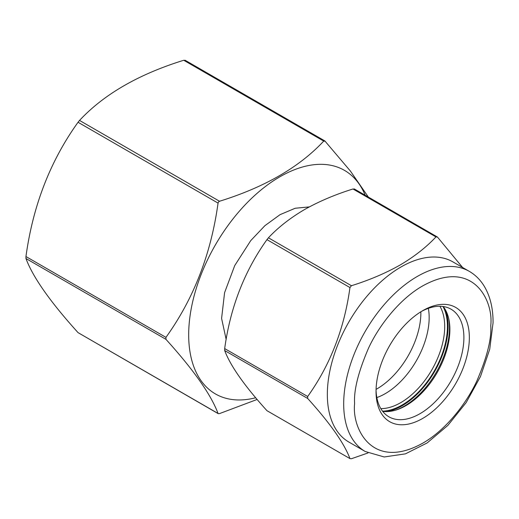 <?xml version="1.0" encoding="UTF-8"?>
<svg xmlns="http://www.w3.org/2000/svg" width="519" height="519" viewBox="0 0 519 519"><rect width="100%" height="100%" fill="white"/><g stroke="black" fill="none" stroke-linecap="round" stroke-linejoin="round"><path stroke-width="0.78" d="M490.799 325.238L490.792 325.958C491.584 339.179 486.932 357.526 476.838 380.998C466.289 403.834 445.386 430.53 422.375 443.382C372.24 471.038 351.869 428.499 354.581 403.879L354.587 403.159C353.789 389.938 358.447 371.591 368.542 348.119C379.091 325.283 399.993 298.587 422.998 285.735C473.133 258.079 493.511 300.618 490.799 325.238M422.687 310.686L422.687 310.686A65.978 38.095 120 0 0 376.035 391.495A65.978 38.095 120 0 0 422.687 418.431A65.978 38.095 120 0 0 469.345 337.622A65.978 38.095 120 0 0 422.687 310.686M376.054 389.886A62.124 35.869 120 0 0 388.9 416.789A62.124 35.869 120 0 0 419.962 413.708A62.124 35.869 120 0 0 460.548 358.966A62.124 35.869 120 0 0 451.03 309.181A62.124 35.869 120 0 0 421.305 311.51M382.698 411.353A62.124 35.869 120 0 0 396.711 409.815A62.124 35.869 120 0 0 405.949 405.618A62.124 35.869 120 0 0 448.896 319.432A62.124 35.869 120 0 0 443.22 306.528M469.254 271.327L452.905 261.887A104.021 60.061 120 0 0 400.895 267.038A104.021 60.061 120 0 0 332.939 358.707A104.021 60.061 120 0 0 348.885 442.065L365.227 451.498L384.203 456.973L405.436 453.853L427.156 442.941L447.903 425.366L466.166 402.582L480.503 376.47L489.735 349.17L493.05 322.876C493.18 308.578 490.254 296.381 484.266 286.267C480.393 279.89 475.391 274.908 469.254 271.327A104.021 60.061 120 0 0 417.244 276.478A104.021 60.061 120 0 0 343.688 403.101A104.021 60.061 120 0 0 365.227 451.498M395.725 410.127A63.986 36.94 120 0 0 404.236 406.15A63.986 36.94 120 0 0 448.669 318.419M268.427 237.799C278.132 227.445 290.089 218.077 304.29 209.695C318.854 201.476 335.086 194.573 352.972 188.987L435.966 236.911C426.261 247.258 414.311 256.633 400.11 265.014C385.539 273.234 369.314 280.137 351.428 285.716L268.427 237.799L266.954 239.635L349.955 287.552L351.428 285.716M349.955 287.552C344.331 328.624 330.24 364.941 307.683 396.497L224.682 348.58C230.306 307.508 244.397 271.19 266.954 239.635M307.683 398.462C330.155 423.316 344.246 443.362 349.955 458.601L266.954 410.685C244.481 385.831 230.391 365.785 224.682 350.546L307.683 398.462L307.683 396.497M368.003 452.957L351.428 458.731L349.955 458.601L266.954 410.685M224.682 350.546L224.682 348.58M462.604 267.493L437.446 237.04L435.966 236.911M354.269 188.922L437.446 237.04M352.972 188.987L354.445 189.124M439.917 306.275A62.124 35.869 -60 0 1 400.778 402.634A62.124 35.869 -60 0 1 380.829 408.622M376.074 389.367A62.124 35.869 120 0 0 376.943 388.874A62.124 35.869 120 0 0 420.864 311.783M442.973 306.489A64.051 36.979 -60 0 1 402.141 404.995A64.051 36.979 -60 0 1 382.542 411.158M445.464 309.921A65.018 37.537 -60 0 1 402.141 405.78A65.018 37.537 -60 0 1 386.759 411.599M428.35 308.351A62.124 35.869 -60 0 1 429.161 317.57A62.124 35.869 -60 0 1 376.846 397.567M257.126 399.455L219.524 413.591L218.227 413.656L78.051 332.634L218.051 413.461C211.045 394.687 193.678 369.982 165.95 339.335L25.95 258.507C32.84 277.12 50.207 301.831 78.051 332.634M25.95 258.507L25.95 256.542L165.95 337.369C193.691 298.743 211.058 253.979 218.051 203.091L78.051 122.263C50.304 160.89 32.937 205.654 25.95 256.542M78.051 122.263L79.524 120.427L219.524 201.255C264.593 187.268 299.327 167.215 323.726 141.097L183.726 60.269C138.657 74.249 103.923 94.302 79.524 120.427M365.162 195.215A129.069 74.515 120 0 0 234.316 217.227A129.069 74.515 120 0 0 189.422 347.782A129.069 74.515 120 0 0 255.679 397.749M219.524 201.255L218.544 201.936L218.051 203.091M165.95 337.369L165.95 339.335M309.305 206.906L295.194 208.249L280.039 214.665L264.878 225.7L250.748 240.608L234.737 265.559L224.584 292.664L221.594 318.407L226.154 339.452M185.03 60.204L324.836 140.921L350.429 171.082L368.334 197.045M325.199 141.226L323.726 141.097M183.726 60.269L185.205 60.399"/></g></svg>
